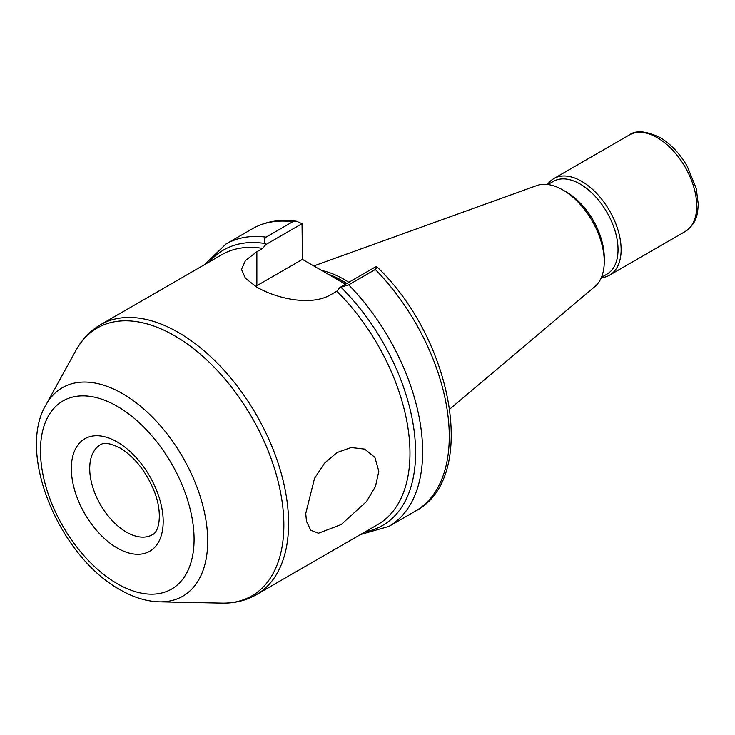 <?xml version="1.0" encoding="UTF-8"?>
<svg xmlns="http://www.w3.org/2000/svg" width="735" height="735" viewBox="0 0 735 735"><rect width="100%" height="100%" fill="white"/><g stroke="black" fill="none" stroke-linecap="round" stroke-linejoin="round"><path stroke-width="1.1" d="M305.751 513.453L314.516 478.393L324.493 463.197L337.062 452.53L351.146 447.532L364.652 449.113L374.887 457.39L378.81 471.282L375.438 486.588L366.462 501.592L341.205 524.551L318.439 533.252L310.749 530.257L306.467 521.381L305.751 513.453M321.728 270.526A103.663 59.847 60 0 1 344.118 279.41A103.663 59.847 60 0 1 348.831 282.304M604.253 261.66L604.253 257.599A53.581 30.934 60 0 0 566.373 191.982L562.854 189.952A58.552 33.801 60 0 1 604.253 261.66A58.552 33.801 60 0 1 594.992 286.457L449.792 409.064M547.878 184.54L553.363 181.38A53.581 30.934 60 0 1 580.145 184.035A53.581 30.934 60 0 1 615.149 231.24A53.581 30.934 60 0 1 606.935 274.173L601.45 277.343M547.474 184.494A55.768 32.202 60 0 1 553.813 178.587A55.768 32.202 60 0 1 581.697 181.343A55.768 32.202 60 0 1 618.126 230.487A55.768 32.202 60 0 1 609.581 275.175A55.768 32.202 60 0 1 601.294 277.711M265.73 244.645L265.298 243.57C263.893 240.933 264.15 238.792 266.061 237.157L292.695 221.777L296.389 221.235L302.03 223.688L265.73 244.645L262.68 248.402L256.864 251.765L245.453 260.521L241.503 269.405L245.462 278.354L256.864 287.164C276.525 298.649 311.346 306.486 331.026 294.579L336.841 291.225L339.901 287.468L376.191 266.511L377.064 266.961L375.328 269.488L348.693 284.868L339.901 287.468M302.03 223.688L302.443 259.391L256.864 285.704A52.442 30.273 0 0 0 255.633 286.439M345.478 284.243L302.443 259.391M313.79 265.941L536.752 185.578A58.552 33.801 60 0 1 562.854 189.952L566.373 191.982M126.448 532.14A51.955 29.997 -120 0 0 152.43 534.712C158.953 532.177 162.95 514.05 154.598 492.156C146.394 471.833 134.845 457.096 119.952 447.937C103.993 440.127 101.421 444.675 100.474 444.721A51.955 29.997 -120 0 0 92.509 486.359A51.955 29.997 -120 0 0 126.448 532.14M117.269 441.992A64.937 37.494 60 0 1 163.188 521.528A64.937 37.494 60 0 1 117.269 548.044A64.937 37.494 60 0 1 71.341 468.507A64.937 37.494 60 0 1 117.269 441.992M117.269 583.709A108.624 62.714 -120 0 0 194.077 539.361A108.624 62.714 -120 0 0 117.269 406.326A108.624 62.714 -120 0 0 40.462 450.674A108.624 62.714 -120 0 0 117.269 583.709M122.57 393.657A120.393 69.513 60 0 1 205.561 517.973A120.393 69.513 60 0 1 159.55 601.846L222.007 603.123A154.644 89.284 -120 0 0 281.11 495.381A154.644 89.284 -120 0 0 174.507 335.702A154.644 89.284 -120 0 0 76.017 350.255L45.892 404.985A120.393 69.513 60 0 1 122.57 393.657M262.68 248.402A155.857 89.982 -120 0 0 221.832 254.677L100.456 324.751A155.857 89.982 60 0 1 178.384 332.468A155.857 89.982 60 0 1 280.21 469.812A155.857 89.982 60 0 1 256.322 594.707C245.977 600.587 234.538 603.398 222.007 603.123M329.069 274.761A103.01 59.48 60 0 1 342.28 281A103.01 59.48 60 0 1 346.562 283.618M327.92 274.1A103.056 59.498 60 0 1 342.519 280.825A103.056 59.498 60 0 1 346.828 283.462M657.292 137.702A55.768 32.202 60 0 1 693.73 186.846A55.768 32.202 60 0 1 685.176 231.534C697.175 222.861 697.533 214.491 698.25 204.091L696.21 188.316L687.188 166.22C679.728 153.431 670.632 143.839 659.892 137.445C645.872 130.867 635.711 130.04 629.408 134.937A55.768 32.202 60 0 1 657.292 137.702M256.322 594.707L377.689 524.634A155.857 89.982 -120 0 0 336.841 291.225M375.328 269.488A163.005 94.108 60 0 1 415.514 511.046C478.908 478.191 452.879 339.166 377.064 266.961M266.061 237.157A163.005 94.108 60 0 0 225.875 244.094L252.509 228.714A163.005 94.108 60 0 1 292.695 221.777M340.994 287.275A159.036 91.82 60 0 1 414.779 436.48A159.036 91.82 60 0 1 365.267 531.809M348.693 284.868A163.005 94.108 60 0 1 388.879 526.425L415.514 511.046M209.411 261.853A159.036 91.82 60 0 1 265.298 243.57M256.864 251.765L256.864 285.704M45.892 404.985C16.345 454.45 60.105 556.955 119.952 589.654C133.246 597.38 146.449 601.441 159.55 601.846M609.581 275.175L685.176 231.534M360.545 534.538L388.879 526.425M252.509 228.714C265.436 221.41 280.063 218.92 296.389 221.226M225.875 244.094L204.688 264.572M553.813 178.587L629.408 134.937M100.456 324.751C90.194 330.768 82.044 339.267 76.017 350.255"/></g></svg>
